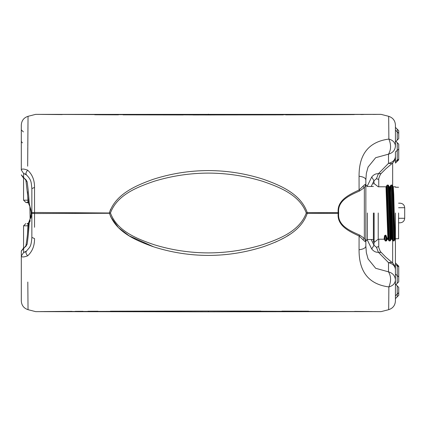 <?xml version="1.0" encoding="UTF-8"?>
<svg xmlns="http://www.w3.org/2000/svg" width="426" height="426" viewBox="0 0 426 426"><rect width="100%" height="100%" fill="white"/><g stroke="black" fill="none" stroke-linecap="round" stroke-linejoin="round"><path stroke-width="0.64" d="M398.592 213L398.592 238.757L398.592 213M395.424 213L395.424 239.21L395.424 213M389.247 240.946L388.805 240.642L386.888 185.358L387.33 185.054L389.247 240.946L390.014 240.946L388.097 185.054L388.539 185.358L390.456 240.642L390.977 239.449L389.06 186.551L389.444 186.79L389.923 194.485L390.882 231.52L391.361 239.21L391.734 239.21L389.817 186.79L390.2 186.551L392.117 239.449L391.734 239.21M394.231 213L395.19 239.21L394.774 239.481L392.889 186.551L393.273 186.79L393.752 194.458L394.231 213M387.527 239.21L385.834 235.141L384.518 235.637L384.087 239.21L378.224 239.21L374.129 242.41L373.4 242.053M386.105 235.546L386.595 240.669L385.834 235.141C383.89 237.703 386.169 241.947 385.418 240.946M378.224 213L378.224 239.21L378.224 213M387.9 239.21L385.983 186.79L386.366 186.551L388.283 239.449L387.543 239.21M373.4 213L373.4 242.053L373.4 213M373.4 186.487L367.361 186.487L365.854 184.98L365.854 246.164L365.854 241.02L367.361 239.513L373.4 239.513M359.059 249.78C363.293 249.199 365.556 247.996 365.854 246.164L366.36 252.735L368.085 258.96L375.684 268.3L388.491 271.836C391.132 276.202 391.26 281.235 388.869 286.932C368.879 284.296 358.942 271.91 359.059 249.78L359.086 236.004C350.193 231.845 336.769 226.014 338.175 213.389L307.29 213.272C300.996 231.93 280.99 240.397 263.923 246.553C245.834 252.416 227.308 255.371 208.362 255.43C189.394 255.355 170.943 252.421 153.019 246.627C135.931 240.493 115.755 232.005 109.429 213.272L34.538 213.538L34.533 227.271M371.19 239.513L373.991 245.264L376.483 247.314L378.751 246.446C378.331 246.372 378.852 248.044 380.312 251.473L385.77 257.134L391.915 262.363L388.491 262.634C392.804 263.699 395.11 265.994 395.424 269.52L395.424 279.994C395.11 275.814 392.804 273.098 388.491 271.836L388.491 262.634L378.368 252.245C375.988 252.522 373.762 251.431 371.706 248.976L367.095 239.54M367.095 186.46L371.706 177.024C373.762 174.569 375.988 173.478 378.368 173.755L388.491 163.36L388.491 154.164L375.673 157.7L368.085 167.04L366.36 173.281L365.854 179.836C365.556 178.004 363.293 176.801 359.059 176.22C358.932 154.1 368.868 141.714 388.869 139.068L388.677 116.314C392.905 117.709 395.152 120.622 395.424 125.063L395.424 146.006C395.11 150.186 392.804 152.902 388.491 154.164C391.132 149.798 391.26 144.765 388.869 139.068C392.964 140.234 395.147 142.545 395.424 146.006M381.137 173.494L380.312 174.527C378.852 177.956 378.331 179.628 378.751 179.554L376.483 178.686L378.368 173.755L381.137 173.494L385.77 168.866L391.915 163.637L388.491 163.36C392.804 162.301 395.11 160.006 395.424 156.48C395.376 159.361 394.204 161.747 391.915 163.637M381.137 252.506L378.368 252.245L376.483 247.314M392.66 263.012L392.66 240.69M392.66 186.018L392.66 162.988M395.424 146.821L395.424 141.917L398.741 138.594L398.741 130.691L398.741 133.386L397.234 131.922L397.234 129.184L395.424 127.39M395.424 152.726L395.424 161.576L395.424 151.938L397.234 150.383L397.234 143.258M398.741 149.089L397.234 150.383L397.234 161.3L395.424 163.11L395.424 161.576L398.741 159.111L398.741 144.18L395.424 140.862M397.234 282.742L397.234 275.617L395.424 274.062L395.424 262.89L398.741 266.207L398.741 266.889L398.741 266.207M397.234 264.7L397.234 265.765L398.741 266.889L398.741 276.911L397.234 275.617L397.234 265.765L395.424 264.424L395.424 273.274M40.369 311.592L208.362 311.033L381.062 311.635L388.677 309.686L388.869 286.932L388.677 309.686C392.905 308.291 395.152 305.378 395.424 300.937L395.424 279.179M395.424 284.083L398.741 287.406L398.741 295.303L395.424 298.626L395.424 295.841L397.234 294.078L397.234 286.006M394.284 240.61L393.842 240.946L391.925 185.054L392.373 185.358L394.258 240.674L394.774 239.481L395.424 239.21L395.424 282.15M193.074 114.961L283.317 114.882M285.686 114.876L354.251 114.578M360.79 114.53L363.511 114.509M373.032 114.434L376.344 114.408M378.858 114.386L381.062 114.365L388.677 116.314M37.834 114.386L381.062 114.365L208.362 114.967L35.662 114.365L28.041 116.314L27.669 166.177M27.685 163.893L27.786 147.737M27.802 145.745L27.924 130.441M27.93 129.669L27.983 123.753M27.983 123.646L27.994 122.523M40.369 114.408L62.201 114.578M94.726 114.759L118.449 114.844M123.103 114.855L183.233 114.956M110.574 209.352L109.429 212.728C115.744 194.022 135.814 185.576 152.849 179.431C170.799 173.6 189.304 170.65 208.362 170.57C227.319 170.64 245.759 173.574 263.689 179.373C280.777 185.512 300.953 193.958 307.29 212.728L338.175 212.611C336.769 199.954 350.263 194.128 359.086 189.996L359.059 176.22M21.3 285.441L21.3 300.937C21.572 305.378 23.819 308.291 28.041 309.686L28.015 306.512M27.994 303.253L27.983 302.353M27.93 296.331L27.866 288.615M27.812 282.044L28.041 309.686L35.662 311.635L208.362 311.811L208.362 311.033L110.334 311.182M110.606 216.727L118.449 227.628L129.147 235.812L153.632 246.824M97.991 311.23L87.878 311.273M82.995 311.3L75.242 311.342M72.026 311.358L43.713 311.566M21.3 298.93L21.3 256.015L23.595 252.565L26.407 251.116C29.847 247.069 31.21 246.942 31.859 237.41L31.859 213.202L31.859 237.41L34.533 238.581C34.612 245.775 32.323 251.526 27.653 255.834C23.803 257.261 21.689 257.325 21.3 256.015L21.3 286.426M28.041 116.314C23.819 117.709 21.572 120.622 21.3 125.063L21.3 169.985C21.678 168.675 23.792 168.733 27.653 170.166C32.301 174.431 34.597 180.182 34.533 187.419L34.538 212.462L110.446 213C117.113 231.211 137.183 238.858 153.983 244.673C171.646 250.094 189.767 252.842 208.362 252.911C226.951 252.842 245.078 250.094 262.736 244.673C279.536 238.858 299.611 231.211 306.278 213C299.595 194.767 279.525 187.142 262.725 181.322C245.067 175.901 226.941 173.158 208.362 173.089C189.778 173.158 171.657 175.901 153.994 181.322C137.199 187.142 117.129 194.767 110.446 213L109.429 213.272L110.446 213M21.3 174.862L23.563 177.754L23.563 200.177L27.967 200.177L27.477 191.78M22.429 142.864L21.401 141.57M31.859 212.798L34.538 212.462L34.538 213.538L31.859 213.202L31.859 188.59L34.533 187.419M275.175 242.25L276.996 241.435M280.681 239.662L283.338 238.272M287.092 236.11L289.435 234.625M208.362 311.811L376.344 311.592M372.202 311.56L354.634 311.422M308.626 311.188L281.916 311.113M260.882 311.076L208.362 311.033M21.3 262.586L21.3 251.106L23.595 248.598L23.595 252.565M306.278 213L307.29 212.728L306.278 213L307.29 213.272L307.29 213M338.665 213.501L338.175 213.389L338.175 212.611L338.665 212.499L338.665 213.501C337.397 225.844 350.933 231.116 359.661 235.088L364.347 238.336L365.854 241.414C365.561 242.037 364.56 241.42 362.84 239.561L359.086 236.004L359.661 235.088M395.424 279.994C395.147 283.455 392.964 285.766 388.869 286.932M27.477 234.22L27.967 225.823L28.297 225.865M21.3 250.999L23.563 248.246L23.563 225.823L25.826 223.559M23.563 225.823L27.967 225.823C27.994 223.996 27.722 223.24 27.147 223.559L27.434 223.559M27.781 223.559C25.219 223.559 25.219 223.559 27.781 223.559M28.297 200.135L27.967 200.177C27.999 201.999 27.722 202.755 27.147 202.441L25.826 202.441L27.434 202.441L25.826 202.441L23.563 200.177M28.542 202.925L25.826 202.441M398.741 276.911L398.741 281.82L395.424 285.138M398.741 295.303L398.741 292.614L397.234 294.078L397.234 296.805L398.741 295.309M398.741 130.691L397.234 129.195L398.741 130.691M359.661 190.912L359.086 189.996L362.84 186.439C364.56 184.58 365.561 183.963 365.854 184.586L364.347 187.664L359.661 190.912C350.997 194.863 337.397 200.129 338.665 212.499M362.84 239.561L364.347 238.336L364.347 187.664L362.84 186.439M398.571 203.154L398.944 203.197M398.667 222.803L400.174 222.803C402.905 222.516 404.412 221.009 404.7 218.282L404.7 207.718C404.412 204.991 402.905 203.484 400.174 203.197L398.667 203.197M376.483 178.686L373.991 180.736L373.991 183.515M398.944 222.803L398.571 222.846M371.706 177.024L373.991 180.736L371.19 186.487M373.991 242.485L373.991 245.264L371.706 248.976M26.407 251.116L24.804 252.213M27.131 244.215L23.595 248.598L23.153 248.427L25.826 246.436L27.131 244.215C27.956 238.624 28.659 231.488 29.25 222.809L28.537 223.102C27.685 232.042 27.461 236.446 25.864 245.994M26.327 174.809L23.595 173.435L23.595 177.402L27.131 181.785C27.956 187.381 28.659 194.517 29.25 203.191L31.338 213L29.25 222.809L29.101 222.212L28.537 223.102M27.653 255.834C25.911 253.758 25.528 252.165 26.497 251.052M27.653 170.166C25.911 172.242 25.528 173.835 26.497 174.948L24.814 173.792M23.595 173.435L21.3 169.985L21.3 125.063M23.595 177.402L21.3 174.894L23.153 177.573L23.595 177.402M28.558 222.99L29.341 220.748C31.764 215.577 31.764 210.412 29.341 205.252L28.558 203.01L29.101 203.788L29.25 203.191L28.537 202.898L25.864 180.006M23.153 177.573L25.826 179.564L27.131 181.785M29.729 221.93L30.246 220.663M30.885 218.187L31.215 215.801M384.646 238.549L384.721 237.548M393.065 240.946L392.634 240.642L391.196 192.483L390.717 185.358L390.2 186.551M385.013 240.663L384.358 237.921M390.717 185.358L391.164 185.054L393.081 240.946L392.665 240.674M394.774 239.481L395.19 239.21L394.258 240.674L393.081 240.946M386.526 236.622L386.435 238.533M386.611 240.658L386.196 240.946M390.014 240.946L390.456 240.642L390.717 237.649M384.998 240.669L384.518 235.637M384.066 239.21L384.497 239.529M386.984 237.862L387.127 239.534L386.611 240.711L386.19 240.994L385.008 240.711M29.101 203.788L29.772 205.982M29.863 206.168C30.56 207.893 30.56 207.893 29.863 206.168L30.139 219.204M30.129 219.22L29.415 220.636M29.863 219.832C30.56 218.107 30.56 218.107 29.863 219.832L29.863 219.837M29.314 220.79L29.101 222.212M28.558 203.01L29.57 205.614M374.129 213L374.129 242.41L374.129 213M367.361 213L367.361 239.513L367.361 213M397.234 139.994L397.234 131.922L395.424 130.159M109.429 212.728L109.429 213M208.362 114.967L208.362 114.189M23.414 131.922L21.3 129.866M395.424 295.841L395.424 298.61L397.234 296.805M404.7 207.718L398.592 207.718M404.7 218.282L398.592 218.282M386.18 240.946L385.759 235.131M395.424 238.757L398.592 238.757M389.444 186.79L389.817 186.79M373.4 183.947L374.129 183.59L378.224 186.79L385.983 186.79M393.273 186.79L395.424 186.79M21.3 268.849L21.3 292.667M28.372 223.197L27.147 223.559M397.234 161.3L398.741 159.793M397.234 129.184L395.424 127.374M365.854 184.586L365.854 179.836M395.424 269.52C395.376 266.639 394.204 264.253 391.915 262.363M378.751 179.554L378.751 186.79M378.751 246.446L378.751 239.21M31.859 188.59C31.135 182.381 31.689 180.118 26.407 174.884M386.366 186.551L386.888 185.358M392.634 240.642L392.117 239.449M388.805 240.642L388.283 239.449M387.33 185.054L388.097 185.054M391.164 185.054L391.925 185.054M388.539 185.358L389.06 186.551M392.373 185.358L392.889 186.551M390.977 239.449L391.361 239.21M395.424 187.243L398.592 187.243M394.274 240.653L393.97 240.93M385.493 235.147L385.834 235.141M387.543 239.263L387.127 239.534M384.486 239.263L384.891 239.263M386.494 239.263L387.112 239.263M28.558 222.889L29.575 220.38M28.819 204.246L29.596 205.651"/></g></svg>
